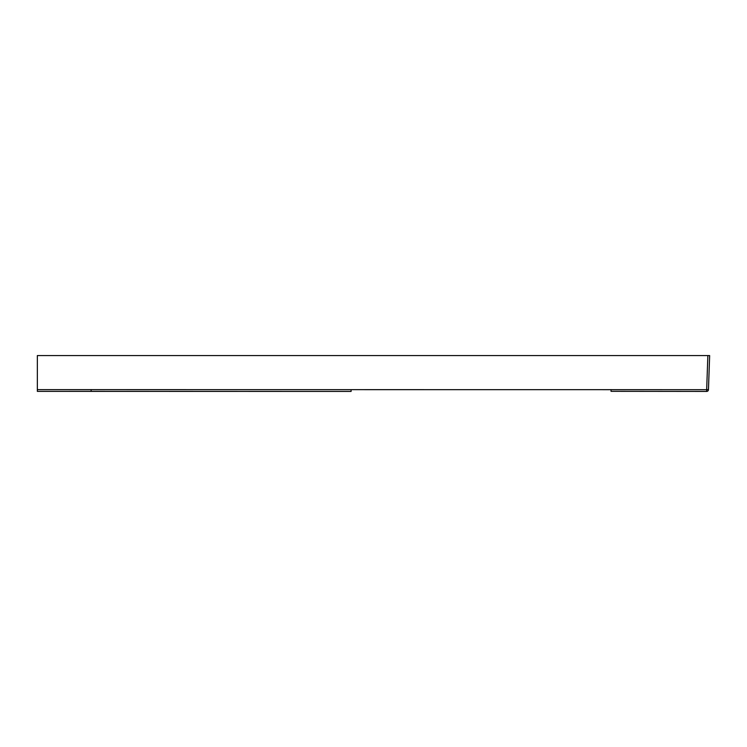 <?xml version="1.0" encoding="UTF-8"?>
<svg xmlns="http://www.w3.org/2000/svg" width="747" height="747" viewBox="0 0 747 747"><rect width="100%" height="100%" fill="white"/><g stroke="black" fill="none" stroke-linecap="round" stroke-linejoin="round"><path stroke-width="1.12" d="M707.857 355.572L37.35 355.572L37.35 389.635L706.671 389.691L706.662 391.428L611.046 391.325L706.662 391.428A1.793 1.793 -178 0 0 708.455 389.691L709.65 355.572L707.857 355.572L706.671 389.691L708.464 389.598M89.696 355.572L93.235 355.572M91.489 355.572L93.114 355.572M702.385 355.572L704.132 355.572M351.09 389.701L351.09 391.428L298.193 391.428L37.35 391.363L37.35 389.635M91.134 389.598L91.134 391.325L37.35 391.363L37.35 389.579M37.35 356.31L37.35 372.09M37.35 373.593L37.35 375.816M351.09 391.428L345.133 391.428M611.046 389.598L611.046 391.325M706.662 391.428A1.793 1.793 -178 0 0 708.455 389.691A1.793 1.793 0 0 1 706.662 391.428M92.796 355.572L92.254 355.572M92.376 355.572L91.61 355.572M91.134 391.335L298.193 391.428M345.553 391.428L298.408 391.428M703.693 355.572L702.908 355.572M702.88 355.572L702.395 355.572M701.816 355.572L701.2 355.572M95.709 355.572L96.391 355.572M90.919 355.572L90.303 355.572"/></g></svg>
